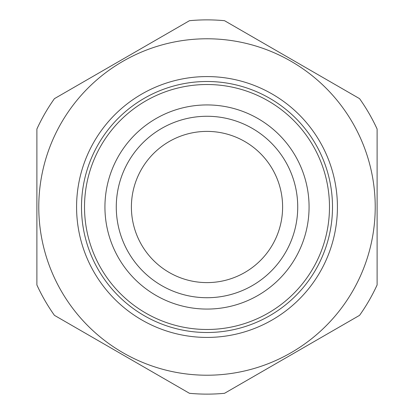 <?xml version="1.0" encoding="UTF-8"?>
<svg xmlns="http://www.w3.org/2000/svg" width="414" height="414" viewBox="0 0 414 414"><rect width="100%" height="100%" fill="white"/><g stroke="black" fill="none" stroke-linecap="round" stroke-linejoin="round"><path stroke-width="0.62" d="M127.383 250.496A90.728 90.728 0 0 0 250.496 286.617A90.728 90.728 0 0 0 286.623 163.504A90.728 90.728 0 0 0 163.504 127.377A90.728 90.728 0 0 0 127.383 250.496M140.651 243.246A75.607 75.607 0 0 0 243.251 273.349A75.607 75.607 0 0 0 273.354 170.754A75.607 75.607 0 0 0 170.754 140.651A75.607 75.607 0 0 0 140.651 243.246M117.431 158.065A102.067 102.067 0 0 1 255.935 117.426A102.067 102.067 0 0 1 296.574 255.935A102.067 102.067 0 0 1 158.065 296.574A102.067 102.067 0 0 1 117.431 158.065A102.067 102.067 0 0 1 255.935 117.426A102.067 102.067 0 0 1 296.574 255.935A102.067 102.067 0 0 1 158.065 296.574A102.067 102.067 0 0 1 117.431 158.065M127.383 163.504A90.728 90.728 0 0 1 250.496 127.377A90.728 90.728 0 0 1 286.623 250.496A90.728 90.728 0 0 1 163.504 286.617A90.728 90.728 0 0 1 127.383 163.504M314.49 265.721A122.482 122.482 0 0 1 148.279 314.49A122.482 122.482 0 0 1 99.51 148.279A122.482 122.482 0 0 1 265.721 99.51A122.482 122.482 0 0 1 314.49 265.721A122.482 122.482 0 0 1 148.279 314.49A122.482 122.482 0 0 1 99.51 148.279A122.482 122.482 0 0 1 265.721 99.51A122.482 122.482 0 0 1 314.49 265.721M354.627 287.652A168.224 168.224 0 0 1 126.348 354.627A168.224 168.224 0 0 1 59.373 126.348A168.224 168.224 0 0 1 287.652 59.373A168.224 168.224 0 0 1 354.627 287.652M125.421 356.33L189.457 393.3A187.123 187.123 0 0 0 224.543 393.3L359.569 315.344A187.123 187.123 0 0 0 377.113 284.956L377.113 129.044A187.123 187.123 0 0 0 359.569 98.656L224.543 20.7A187.123 187.123 0 0 0 189.457 20.7L54.431 98.656A187.123 187.123 0 0 0 36.887 129.044L36.887 284.956A187.123 187.123 0 0 0 54.431 315.344L125.421 356.33M67.736 90.977L189.457 20.7M36.887 269.597L36.887 129.044M346.264 323.024L224.543 393.3M377.113 144.403L377.113 284.956M317.14 267.17A125.504 125.504 0 0 1 146.83 317.14A125.504 125.504 0 0 1 96.86 146.83A125.504 125.504 0 0 1 267.17 96.86A125.504 125.504 0 0 1 317.14 267.17M92.545 144.476A130.42 130.42 0 0 1 269.524 92.545A130.42 130.42 0 0 1 321.455 269.524A130.42 130.42 0 0 1 144.476 321.455A130.42 130.42 0 0 1 92.545 144.476"/></g></svg>

